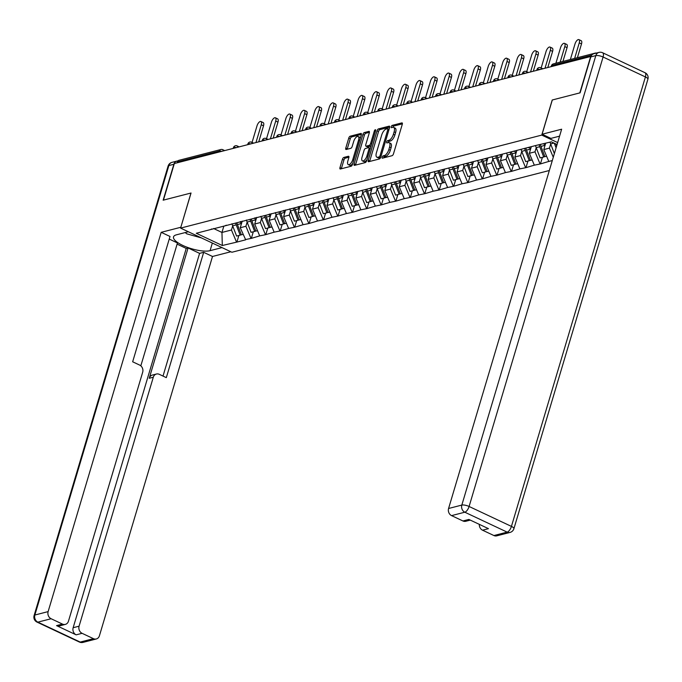 <?xml version="1.0" encoding="UTF-8"?>
<svg xmlns="http://www.w3.org/2000/svg" width="682" height="682" viewBox="0 0 682 682"><rect width="100%" height="100%" fill="white"/><g stroke="black" fill="none" stroke-linecap="round" stroke-linejoin="round"><path stroke-width="1.02" d="M382.133 157.192A1.253 0.537 -64.8 0 0 382.235 158.164A1.253 0.537 -64.8 0 0 382.423 158.181L392.09 155.692A1.799 0.767 -64.8 0 0 393.488 153.817L402.286 124.295A1.799 0.767 -64.8 0 0 402.141 122.905A1.799 0.767 -64.8 0 0 401.868 122.888L392.201 125.377A1.253 0.537 -64.8 0 0 391.229 126.69A1.253 0.537 -64.8 0 0 391.332 127.662A1.253 0.537 -64.8 0 0 391.519 127.67L392.772 127.355A5.746 2.455 -64.8 0 1 393.65 127.398A5.746 2.455 -64.8 0 1 394.119 131.848L393.386 134.311A5.746 2.455 -64.8 0 1 388.911 140.304L387.657 140.628A1.253 0.537 -64.8 0 0 386.677 141.941A1.253 0.537 -64.8 0 0 386.779 142.913A1.253 0.537 -64.8 0 0 386.975 142.922L388.22 142.606A5.746 2.455 -64.8 0 1 389.107 142.657A5.746 2.455 -64.8 0 1 389.567 147.099L388.834 149.563A5.746 2.455 -64.8 0 1 384.358 155.564L383.113 155.88A1.253 0.537 -64.8 0 0 382.133 157.192M343.83 157.44A1.799 0.767 -64.8 0 0 342.432 159.315L339.968 167.602A1.799 0.767 -64.8 0 0 340.113 168.991A1.799 0.767 -64.8 0 0 340.386 169.008L351.119 166.238A1.799 0.767 -64.8 0 0 352.517 164.362L361.315 134.848A1.799 0.767 -64.8 0 0 361.17 133.459A1.799 0.767 -64.8 0 0 360.897 133.442L350.164 136.204A1.799 0.767 -64.8 0 0 348.766 138.079L345.783 148.079A1.799 0.767 -64.8 0 0 345.927 149.469A1.799 0.767 -64.8 0 0 346.2 149.486L350.795 148.301A1.799 0.767 -64.8 0 0 352.193 146.434L353.677 141.472A4.8 2.055 -64.8 0 1 358.152 136.494A4.8 2.055 -64.8 0 1 358.536 140.219L352.747 159.648A4.8 2.055 -64.8 0 1 348.272 164.618A4.8 2.055 -64.8 0 1 347.88 160.901L348.843 157.661A1.799 0.767 -64.8 0 0 348.698 156.272A1.799 0.767 -64.8 0 0 348.425 156.255L343.83 157.44L345.331 158.147A1.799 0.767 -64.8 0 0 343.933 160.023L341.46 168.301A1.799 0.767 -64.8 0 0 341.358 168.752M590.74 56.308L579.828 92.897L552.215 100.007L541.755 135.096L180.585 228.103L191.045 193.015L163.433 200.124L174.345 163.535L590.987 56.418M368.246 160.313A1.799 0.767 -64.8 0 0 368.391 161.702A1.799 0.767 -64.8 0 0 368.672 161.719L379.405 158.957A1.799 0.767 -64.8 0 0 380.803 157.082L389.601 127.56A1.799 0.767 -64.8 0 0 389.456 126.17A1.799 0.767 -64.8 0 0 389.183 126.153L378.45 128.915A1.799 0.767 -64.8 0 0 377.052 130.791L368.246 160.313L369.746 161.02A1.799 0.767 -64.8 0 0 369.644 161.472M365.262 162.597L354.529 165.359A1.799 0.767 -64.8 0 1 354.256 165.342A1.799 0.767 -64.8 0 1 354.111 163.953L362.909 134.431A1.799 0.767 -64.8 0 1 364.307 132.564L368.902 131.379A1.799 0.767 -64.8 0 1 369.175 131.396A1.799 0.767 -64.8 0 1 369.32 132.785L365.748 144.755A1.799 0.767 -64.8 0 0 365.893 146.144A1.799 0.767 -64.8 0 0 366.174 146.161L369.218 145.377A1.799 0.767 -64.8 0 0 370.616 143.501L374.333 131.038A1.253 0.537 -64.8 0 1 375.501 129.742A1.253 0.537 -64.8 0 1 375.603 130.714L366.66 160.722A1.799 0.767 -64.8 0 1 365.262 162.597M549.334 170.509L231.897 252.255L180.585 228.103M541.755 135.096L557.663 142.581M238.862 235.486L236.893 242.084L245.691 239.825L240.252 227.737L242.229 221.104M236.893 242.084L222.315 245.511L196.28 233.261L536.76 145.257L551.337 141.83L557.075 144.533M552.309 160.543L548.788 161.446L543.793 149.571L545.668 143.297M542.403 157.32L540.434 163.927L548.788 161.446M540.434 163.927L534.33 165.172L529.343 153.297L531.321 146.664M527.945 161.046L525.975 167.644L534.33 165.172M525.975 167.644L519.88 168.889L514.884 157.013L516.862 150.381M513.495 164.763L511.526 171.37L519.88 168.889M511.526 171.37L505.422 172.614L500.435 160.739L502.412 154.106M499.036 168.488L497.067 175.086L505.422 172.614M497.067 175.086L490.972 176.331L485.976 164.456L487.954 157.832M484.587 172.205L482.617 178.812L490.972 176.331M482.617 178.812L476.513 180.057L471.526 168.181L473.504 161.549M470.128 175.93L468.159 182.537L476.513 180.057M468.159 182.537L462.055 183.782L457.068 171.907L459.046 165.274M455.678 179.656L453.709 186.254L462.055 183.782M453.709 186.254L447.605 187.499L442.618 175.624L444.596 168.991M441.22 183.373L439.251 189.98L447.605 187.499M439.251 189.98L433.147 191.224L428.16 179.349L430.137 172.716M426.762 187.098L424.801 193.705L433.147 191.224M424.801 193.705L418.697 194.941L413.71 183.074L415.688 176.442M412.312 190.824L410.342 197.422L418.697 194.941M410.342 197.422L404.238 198.667L399.251 186.791L401.229 180.159M397.853 194.541L395.892 201.147L404.238 198.667M395.892 201.147L389.789 202.392L384.801 190.517L386.779 183.884M383.403 198.266L381.434 204.864L389.789 202.392M381.434 204.864L375.33 206.109L370.343 194.234L372.321 187.61M368.945 201.983L366.976 208.59L375.33 206.109M366.976 208.59L360.88 209.834L355.893 197.959L357.862 191.327M354.495 205.708L352.526 212.315L360.88 209.834M352.526 212.315L346.422 213.56L341.435 201.684L343.413 195.052M340.037 209.434L338.067 216.032L346.422 213.56M338.067 216.032L331.972 217.277L326.985 205.401L328.954 198.769M325.587 213.151L323.618 219.757L331.972 217.277M323.618 219.757L317.514 221.002L312.527 209.127L314.504 202.494M311.128 216.876L309.159 223.474L317.514 221.002M309.159 223.474L303.064 224.719L298.077 212.844L300.046 206.22M296.679 220.593L294.709 227.2L303.064 224.719M294.709 227.2L288.605 228.444L283.618 216.569L285.596 209.937M282.22 224.318L280.251 230.925L288.605 228.444M280.251 230.925L274.155 232.17L269.168 220.295L271.138 213.662M267.77 228.044L265.801 234.642L274.155 232.17M265.801 234.642L259.697 235.887L254.71 224.011L256.688 217.379M253.312 231.761L251.343 238.368L259.697 235.887M251.343 238.368L245.247 239.612M240.252 227.737L245.904 226.279L247.14 222.144M226.305 225.205L224.864 225.904M250.899 238.154L245.904 226.279M254.71 224.011L260.362 222.554L261.59 218.428M240.763 221.488L239.322 222.179M265.349 234.429L260.362 222.554M269.168 220.295L274.812 218.837L276.048 214.702M255.213 217.763L253.772 218.462M279.808 230.712L274.812 218.837M283.618 216.569L289.27 215.111L290.498 210.985M269.671 214.037L268.231 214.736M294.257 226.987L289.27 215.111M298.077 212.844L303.729 211.394L304.956 207.26M284.121 210.32L282.68 211.011M308.716 223.27L303.729 211.394M312.527 209.127L318.179 207.669L319.415 203.534M298.58 206.595L297.139 207.294M323.166 219.544L318.179 207.669M326.985 205.401L332.637 203.944L333.865 199.817M313.029 202.869L311.589 203.568M337.624 215.819L332.637 203.944M341.435 201.684L347.087 200.227L348.323 196.092M327.488 199.153L326.047 199.852M352.074 212.102L347.087 200.227M355.893 197.959L361.545 196.501L362.773 192.375M341.938 195.427L340.506 196.126M366.532 208.377L361.545 196.501M370.343 194.234L375.995 192.784L377.231 188.65M356.396 191.71L354.955 192.401M380.982 204.66L375.995 192.784M384.801 190.517L390.454 189.059L391.681 184.924M370.846 187.985L369.414 188.684M395.441 200.934L390.454 189.059M399.251 186.791L404.903 185.334L406.14 181.207M385.304 184.259L383.864 184.958M409.891 197.209L404.903 185.334M413.71 183.074L419.362 181.617L420.589 177.482M399.754 180.542L398.322 181.242M424.349 193.492L419.362 181.617M428.16 179.349L433.812 177.891L435.048 173.765M414.213 176.817L412.772 177.516M438.799 189.767L433.812 177.891M442.618 175.624L448.27 174.174L449.498 170.04M428.663 173.1L427.23 173.791M453.257 186.05L448.27 174.174M457.068 171.907L462.72 170.449L463.956 166.314M443.121 169.375L441.68 170.074M467.707 182.324L462.72 170.449M471.526 168.181L477.178 166.723L478.406 162.597M457.571 165.649L456.139 166.348M482.165 178.599L477.178 166.723M485.976 164.456L491.628 163.007L492.864 158.872M472.029 161.932L470.589 162.631M496.624 174.882L491.628 163.007M500.435 160.739L506.087 159.281L507.314 155.146M486.479 158.207L485.047 158.906M511.074 171.156L506.087 159.281M514.884 157.013L520.537 155.564L521.773 151.43M500.938 154.49L499.497 155.181M525.532 167.431L520.537 155.564M529.343 153.297L534.995 151.839L536.222 147.704M515.387 150.765L513.955 151.464M539.982 163.714L534.995 151.839M543.793 149.571L549.445 148.113L550.681 143.987M529.846 147.039L528.405 147.738M553.29 157.252L549.445 148.113M596.332 53.085A2.745 2.336 75.6 0 0 594.465 53.563M177.115 162.819L177.38 161.915A2.745 2.336 -104.4 0 1 178.94 160.313L220.917 149.503A2.745 2.336 -104.4 0 0 219.357 151.106L177.38 161.915M213.551 228.487L221.957 232.451L231.454 230.005L232.681 225.87M223.824 226.168L221.957 232.451L222.315 245.511M211.846 228.93L210.414 229.621M236.441 241.88L231.454 230.005M383.634 157.866A1.253 0.537 -64.8 0 1 384.605 156.587L385.859 156.263A5.746 2.455 -64.8 0 0 390.334 150.27L388.834 149.563M389.107 142.657L390.598 143.356A5.746 2.455 -64.8 0 1 391.067 147.806L390.334 150.27M393.65 127.398L395.151 128.105A5.746 2.455 -64.8 0 1 395.611 132.555L394.878 135.01A5.746 2.455 -64.8 0 1 390.402 141.012L389.158 141.336A1.253 0.537 -64.8 0 0 388.186 142.615M402.389 123.843L393.702 126.085A1.253 0.537 -64.8 0 0 392.73 127.364M389.703 127.108L379.942 129.623A1.799 0.767 -64.8 0 0 378.544 131.498L369.746 161.02M379.09 156.92A1.253 0.537 -64.8 0 0 380.062 155.607L387.794 129.691A1.253 0.537 -64.8 0 0 387.691 128.719A1.253 0.537 -64.8 0 0 387.495 128.71L386.174 129.051A5.746 2.455 -64.8 0 0 381.698 135.045L376.421 152.759A5.746 2.455 -64.8 0 0 376.89 157.21A5.746 2.455 -64.8 0 0 377.768 157.261L379.09 156.92L380.582 157.619A1.253 0.537 -64.8 0 0 380.599 157.619L379.26 157.96L377.768 157.261M376.89 157.21L378.382 157.909A5.746 2.455 -64.8 0 0 379.26 157.96M369.422 132.334L365.799 133.263A1.799 0.767 -64.8 0 0 364.401 135.138L355.603 164.66A1.799 0.767 -64.8 0 0 355.501 165.112M367.206 146.647A1.799 0.767 -64.8 0 0 367.393 146.852A1.799 0.767 -64.8 0 0 367.666 146.869L370.718 146.084A1.799 0.767 -64.8 0 0 371.085 145.88M362.048 157.184A4.8 2.055 -64.8 0 0 362.432 160.901A4.8 2.055 -64.8 0 0 366.916 155.931L368.953 149.077A1.799 0.767 -64.8 0 0 368.809 147.687A1.799 0.767 -64.8 0 0 368.536 147.67L365.484 148.454A1.799 0.767 -64.8 0 0 364.086 150.33L362.048 157.184M362.432 160.901L363.932 161.6A4.8 2.055 -64.8 0 0 366.993 159.614M348.945 157.218L345.331 158.147M348.272 164.618L349.764 165.325A4.8 2.055 -64.8 0 0 352.824 163.33M360.309 138.233A4.8 2.055 -64.8 0 0 359.644 137.201L358.152 136.494M361.417 134.397L351.656 136.903A1.799 0.767 -64.8 0 0 350.258 138.778L347.283 148.787A1.799 0.767 -64.8 0 0 347.181 149.239M581.507 43.938L579.257 42.881A4.203 1.799 -64.8 0 0 578.916 39.624L581.166 40.681A4.203 1.799 115.2 0 1 581.507 43.938L577.398 57.706M578.916 39.624A4.203 1.799 -64.8 0 0 574.994 43.98L570.365 59.522M555.924 143.996L556.665 145.914M550.084 142.154A14.995 12.779 75.6 0 0 550.647 143.911L554.372 153.603M554.313 143.229L556.086 147.858M579.257 42.881L574.628 58.422M567.049 47.663L564.807 46.606A4.203 1.799 -64.8 0 0 564.466 43.35L566.708 44.407A4.203 1.799 115.2 0 1 567.049 47.663L562.94 61.431M564.466 43.35A4.203 1.799 -64.8 0 0 560.544 47.697L555.907 63.238M543.963 143.732A14.995 12.779 75.6 0 0 544.534 145.488L540.971 146.4A14.995 12.779 -104.4 0 1 540.4 144.652M540.971 146.4L544.909 156.672L546.597 156.238M544.534 145.488L544.807 146.187M535.549 145.573A14.995 12.779 75.6 0 0 536.197 147.636L540.144 157.9L543.707 156.988L539.76 146.715A14.995 12.779 -104.4 0 1 539.198 144.959M544.841 156.493L543.707 156.988M564.807 46.606L560.169 62.147M552.591 51.38L550.348 50.323A4.203 1.799 -64.8 0 0 550.007 47.067L552.258 48.124A4.203 1.799 115.2 0 1 552.591 51.38L547.834 67.356M550.007 47.067A4.203 1.799 -64.8 0 0 546.086 51.423L541.15 67.978M529.454 147.235A14.995 12.779 75.6 0 0 530.084 149.205L526.513 150.125A14.995 12.779 -104.4 0 1 525.941 148.369M526.513 150.125L530.46 160.398L532.139 159.963M530.084 149.205L530.349 149.912M521.091 149.298A14.995 12.779 75.6 0 0 521.739 151.353L525.686 161.625L529.249 160.705L525.311 150.432A14.995 12.779 -104.4 0 1 524.739 148.685M530.391 160.21L529.249 160.705M550.348 50.323L545.063 68.072M538.141 55.106L535.899 54.049A4.203 1.799 -64.8 0 0 535.558 50.792L537.8 51.849A4.203 1.799 115.2 0 1 538.141 55.106L533.375 71.073M535.558 50.792A4.203 1.799 -64.8 0 0 531.636 55.148L526.7 71.704M515.004 150.952A14.995 12.779 75.6 0 0 515.626 152.93L512.063 153.851A14.995 12.779 -104.4 0 1 511.491 152.095M512.063 153.851L516.001 164.115L517.689 163.68M515.626 152.93L515.899 153.629M506.641 153.015A14.995 12.779 75.6 0 0 507.289 155.078L511.236 165.351L514.799 164.43L510.852 154.158A14.995 12.779 -104.4 0 1 510.289 152.401M515.933 163.936L514.799 164.43M535.899 54.049L530.605 71.789M523.682 58.823L521.44 57.765A4.203 1.799 -64.8 0 0 521.099 54.509L523.35 55.566A4.203 1.799 115.2 0 1 523.682 58.823L518.925 74.798M521.099 54.509A4.203 1.799 -64.8 0 0 517.178 58.865L512.242 75.421M500.545 154.678A14.995 12.779 75.6 0 0 501.176 156.655L497.604 157.568A14.995 12.779 -104.4 0 1 497.033 155.82M497.604 157.568L501.551 167.84L503.231 167.405M501.176 156.655L501.441 157.354M492.182 156.741A14.995 12.779 75.6 0 0 492.83 158.795L496.777 169.068L500.341 168.147L496.402 157.883A14.995 12.779 -104.4 0 1 495.831 156.127M501.483 167.661L500.341 168.147M521.44 57.765L516.155 75.514M509.232 62.548L506.99 61.491A4.203 1.799 -64.8 0 0 506.649 58.234L508.891 59.291A4.203 1.799 115.2 0 1 509.232 62.548L504.467 78.524M506.649 58.234A4.203 1.799 -64.8 0 0 502.728 62.591L497.792 79.146M486.087 158.395A14.995 12.779 75.6 0 0 486.718 160.372L483.154 161.293A14.995 12.779 -104.4 0 1 482.583 159.537M483.154 161.293L487.093 171.566L488.781 171.131M486.718 160.372L486.991 161.071M477.732 160.466A14.995 12.779 75.6 0 0 478.38 162.521L482.319 172.793L485.891 171.873L481.944 161.6A14.995 12.779 -104.4 0 1 481.381 159.852M487.025 171.378L485.891 171.873M506.99 61.491L501.696 79.231M201.446 237.924L186.672 233.798L185.248 232.553M559.572 136.161L550.928 138.395L542.096 134.235L561.644 129.205L448.577 508.491L461.825 505.081L595.821 55.617L590.817 56.904L580.109 92.829L552.309 99.981L542.096 134.235M493.904 535.541L507.161 532.131A5.49 4.672 75.6 0 0 510.017 532.429L496.769 535.839A5.49 4.672 -104.4 0 1 493.904 535.541L482.541 530.195A5.49 4.672 -104.4 0 1 479.318 524.356M470.299 520.11L465.806 521.27A5.49 4.672 -104.4 0 1 462.942 520.971L451.569 515.618A5.49 4.672 -104.4 0 1 448.577 508.491M482.541 530.195L488.465 528.661L468.866 519.437L462.942 520.971M590.817 56.904A5.49 4.672 -104.4 0 1 593.937 53.699L598.941 52.412A5.49 4.672 75.6 0 0 595.821 55.617A5.49 1.654 16.6 0 1 603.084 57.015L469.097 506.479L511.432 526.402L645.419 76.938L603.084 57.015A5.49 2.344 115.2 0 0 602.641 52.761A5.49 5.49 0 0 0 598.941 52.412M222.008 247.6L210.073 250.678A20.571 6.206 -163.4 0 1 186.97 247.191A20.571 6.206 -163.4 0 1 173.526 236.876A20.571 6.206 -163.4 0 1 176.408 234.83L188.351 231.761M177.917 160.943A5.49 4.672 75.6 0 0 176.988 161.071A5.49 4.672 75.6 0 0 173.867 164.268L163.151 200.193L190.951 193.04L180.815 227.328M180.739 227.294L161.191 232.323L170.014 236.475L132.658 361.792L139.691 365.1A5.49 4.672 75.6 0 1 142.683 372.227L68.464 621.191A5.49 4.672 75.6 0 1 65.344 624.388L59.419 625.914A5.49 4.672 -104.4 0 1 56.555 625.616L76.154 634.84A5.49 4.672 -104.4 0 1 73.153 627.713L186.229 248.427L177.107 244.13M140.824 365.842L177.456 242.954L169.238 239.084M186.229 248.427L188.079 247.95L199.596 253.372L203.679 252.323L212.503 256.475L99.427 635.76A5.49 4.672 75.6 0 1 96.315 638.966A5.49 4.672 75.6 0 1 93.451 638.667L82.079 633.314L76.154 634.84M230.84 251.752L212.503 256.475M161.191 232.323L48.124 611.609A5.49 4.672 75.6 0 0 51.116 618.736L62.48 624.09A5.49 4.672 75.6 0 0 65.344 624.388M73.153 627.713L79.086 626.187L153.305 377.231A5.49 4.672 75.6 0 1 156.425 374.026A5.49 4.672 75.6 0 1 159.29 374.324L166.314 377.64L203.679 252.323M79.086 626.187A5.49 4.672 75.6 0 0 82.079 633.314M153.305 377.231L149.23 378.28L188.079 247.95M149.23 378.28A5.49 4.672 -104.4 0 1 152.35 375.074L156.425 374.026M163.015 376.08L199.596 253.372M494.774 66.273L492.532 65.216A4.203 1.799 -64.8 0 0 492.191 61.96L494.441 63.017A4.203 1.799 115.2 0 1 494.774 66.273L490.017 82.241M492.191 61.96A4.203 1.799 -64.8 0 0 488.269 66.307L483.333 82.863M471.637 162.12A14.995 12.779 75.6 0 0 472.268 164.098L468.696 165.018A14.995 12.779 -104.4 0 1 468.125 163.262M468.696 165.018L472.643 175.283L474.322 174.848M472.268 164.098L472.532 164.797M463.274 164.183A14.995 12.779 75.6 0 0 463.922 166.246L467.869 176.51L471.433 175.598L467.494 165.325A14.995 12.779 -104.4 0 1 466.923 163.569M472.575 175.104L471.433 175.598M492.532 65.216L487.246 82.957M480.324 69.99L478.082 68.933A4.203 1.799 -64.8 0 0 477.741 65.677L479.983 66.734A4.203 1.799 115.2 0 1 480.324 69.99L475.559 85.966M477.741 65.677A4.203 1.799 -64.8 0 0 473.82 70.033L468.884 86.588M457.179 165.845A14.995 12.779 75.6 0 0 457.81 167.815L454.246 168.735A14.995 12.779 -104.4 0 1 453.675 166.988M454.246 168.735L458.185 179.008L459.873 178.573M457.81 167.815L458.082 168.522M448.824 167.908A14.995 12.779 75.6 0 0 449.472 169.963L453.411 180.236L456.983 179.315L453.036 169.042A14.995 12.779 -104.4 0 1 452.473 167.295M458.116 178.82L456.983 179.315M478.082 68.933L472.788 86.682M465.866 73.716L463.624 72.659A4.203 1.799 -64.8 0 0 463.283 69.402L465.533 70.459A4.203 1.799 115.2 0 1 465.866 73.716L461.109 89.683M463.283 69.402A4.203 1.799 -64.8 0 0 459.361 73.758L454.425 90.314M442.729 169.562A14.995 12.779 75.6 0 0 443.36 171.54L439.788 172.461A14.995 12.779 -104.4 0 1 439.217 170.705M439.788 172.461L443.735 182.725L445.414 182.299M443.36 171.54L443.624 172.239M434.366 171.625A14.995 12.779 75.6 0 0 435.014 173.688L438.961 183.961L442.524 183.04L438.586 172.768A14.995 12.779 -104.4 0 1 438.014 171.02M443.658 182.546L442.524 183.04M463.624 72.659L458.338 90.399M451.416 77.433L449.174 76.384A4.203 1.799 -64.8 0 0 448.833 73.119L451.075 74.176A4.203 1.799 115.2 0 1 451.416 77.433L446.65 93.408M448.833 73.119A4.203 1.799 -64.8 0 0 444.911 77.475L439.975 94.031M428.27 173.288A14.995 12.779 75.6 0 0 428.901 175.265L425.338 176.178A14.995 12.779 -104.4 0 1 424.767 174.43M425.338 176.178L429.276 186.45L430.964 186.016M428.901 175.265L429.174 175.965M419.916 175.351A14.995 12.779 75.6 0 0 420.564 177.405L424.502 187.678L428.074 186.757L424.127 176.493A14.995 12.779 -104.4 0 1 423.565 174.737M429.208 186.271L428.074 186.757M449.174 76.384L443.88 94.125M436.957 81.158L434.715 80.101A4.203 1.799 -64.8 0 0 434.374 76.844L436.616 77.901A4.203 1.799 115.2 0 1 436.957 81.158L432.2 97.134M434.374 76.844A4.203 1.799 -64.8 0 0 430.453 81.201L425.517 97.756M413.821 177.005A14.995 12.779 75.6 0 0 414.443 178.982L410.879 179.903A14.995 12.779 -104.4 0 1 410.308 178.147M410.879 179.903L414.827 190.176L416.506 189.741M414.443 178.982L414.716 179.681M405.458 179.076A14.995 12.779 75.6 0 0 406.105 181.131L410.053 191.403L413.616 190.483L409.677 180.21A14.995 12.779 -104.4 0 1 409.106 178.462M414.75 189.988L413.616 190.483M434.715 80.101L429.43 97.841M422.508 84.883L420.265 83.826A4.203 1.799 -64.8 0 0 419.924 80.57L422.167 81.627A4.203 1.799 115.2 0 1 422.508 84.883L417.742 100.851M419.924 80.57A4.203 1.799 -64.8 0 0 416.003 84.918L411.067 101.473M399.362 180.73A14.995 12.779 75.6 0 0 399.993 182.708L396.43 183.629A14.995 12.779 -104.4 0 1 395.858 181.872M396.43 183.629L400.368 193.893L402.056 193.458M399.993 182.708L400.266 183.407M391.008 182.793A14.995 12.779 75.6 0 0 391.656 184.856L395.594 195.12L399.166 194.208L395.219 183.935A14.995 12.779 -104.4 0 1 394.648 182.179M400.3 193.714L399.166 194.208M420.265 83.826L414.971 101.567M408.049 88.6L405.807 87.543A4.203 1.799 -64.8 0 0 405.466 84.287L407.708 85.344A4.203 1.799 115.2 0 1 408.049 88.6L403.292 104.576M405.466 84.287A4.203 1.799 -64.8 0 0 401.545 88.643L396.609 105.199M384.912 184.455A14.995 12.779 75.6 0 0 385.535 186.425L381.971 187.345A14.995 12.779 -104.4 0 1 381.4 185.598M381.971 187.345L385.918 197.618L387.598 197.183M385.535 186.425L385.807 187.132M376.549 186.518A14.995 12.779 75.6 0 0 377.197 188.573L381.144 198.846L384.708 197.925L380.769 187.661A14.995 12.779 -104.4 0 1 380.198 185.905M385.842 197.439L384.708 197.925M405.807 87.543L400.522 105.292M393.599 92.326L391.357 91.269A4.203 1.799 -64.8 0 0 391.016 88.012L393.258 89.069A4.203 1.799 115.2 0 1 393.599 92.326L388.834 108.293M391.016 88.012A4.203 1.799 -64.8 0 0 387.095 92.368L382.159 108.924M370.454 188.172A14.995 12.779 75.6 0 0 371.085 190.15L367.513 191.071A14.995 12.779 -104.4 0 1 366.95 189.315M367.513 191.071L371.46 201.335L373.148 200.909M371.085 190.15L371.358 190.849M362.099 190.235A14.995 12.779 75.6 0 0 362.747 192.298L366.686 202.571L370.258 201.65L366.311 191.378A14.995 12.779 -104.4 0 1 365.74 189.63M371.392 201.156L370.258 201.65M391.357 91.269L386.063 109.009M379.141 96.043L376.899 94.994A4.203 1.799 -64.8 0 0 376.558 91.738L378.8 92.786A4.203 1.799 115.2 0 1 379.141 96.043L374.384 112.019M376.558 91.738A4.203 1.799 -64.8 0 0 372.636 96.085L367.7 112.641M356.004 191.898A14.995 12.779 75.6 0 0 356.626 193.876L353.063 194.788A14.995 12.779 -104.4 0 1 352.492 193.04M353.063 194.788L357.01 205.06L358.689 204.626M356.626 193.876L356.899 194.575M347.641 193.961A14.995 12.779 75.6 0 0 348.289 196.024L352.236 206.288L355.799 205.367L351.861 195.103A14.995 12.779 -104.4 0 1 351.29 193.347M356.933 204.881L355.799 205.367M376.899 94.994L371.613 112.735M364.691 99.768L362.449 98.711A4.203 1.799 -64.8 0 0 362.108 95.454L364.35 96.512A4.203 1.799 115.2 0 1 364.691 99.768L359.925 115.744M362.108 95.454A4.203 1.799 -64.8 0 0 358.186 99.811L353.25 116.366M341.546 195.615A14.995 12.779 75.6 0 0 342.176 197.592L338.604 198.513A14.995 12.779 -104.4 0 1 338.042 196.757M338.604 198.513L342.552 208.786L344.24 208.351M342.176 197.592L342.441 198.292M333.191 197.686A14.995 12.779 75.6 0 0 333.839 199.741L337.778 210.013L341.35 209.093L337.402 198.82A14.995 12.779 -104.4 0 1 336.831 197.072M342.483 208.598L341.35 209.093M362.449 98.711L357.155 116.451M350.233 103.494L347.99 102.436A4.203 1.799 -64.8 0 0 347.65 99.18L349.892 100.237A4.203 1.799 115.2 0 1 350.233 103.494L345.476 119.461M347.65 99.18A4.203 1.799 -64.8 0 0 343.728 103.536L338.792 120.083M327.096 199.34A14.995 12.779 75.6 0 0 327.718 201.318L324.155 202.239A14.995 12.779 -104.4 0 1 323.583 200.482M324.155 202.239L328.102 212.503L329.781 212.068M327.718 201.318L327.991 202.017M318.733 201.403A14.995 12.779 75.6 0 0 319.381 203.466L323.328 213.73L326.891 212.818L322.953 202.545A14.995 12.779 -104.4 0 1 322.381 200.789M328.025 212.324L326.891 212.818M347.99 102.436L342.705 120.177M335.783 107.21L333.532 106.153A4.203 1.799 -64.8 0 0 333.2 102.897L335.442 103.954A4.203 1.799 115.2 0 1 335.783 107.21L331.017 123.186M333.2 102.897A4.203 1.799 -64.8 0 0 329.278 107.253L324.342 123.809M312.637 203.065A14.995 12.779 75.6 0 0 313.268 205.035L309.696 205.955A14.995 12.779 -104.4 0 1 309.134 204.208M309.696 205.955L313.643 216.228L315.331 215.793M313.268 205.035L313.532 205.742M304.283 205.129A14.995 12.779 75.6 0 0 304.931 207.183L308.869 217.456L312.441 216.535L308.494 206.271A14.995 12.779 -104.4 0 1 307.923 204.515M313.575 216.049L312.441 216.535M333.532 106.153L328.247 123.902M321.324 110.936L319.082 109.879A4.203 1.799 -64.8 0 0 318.741 106.622L320.983 107.679A4.203 1.799 115.2 0 1 321.324 110.936L316.567 126.912M318.741 106.622A4.203 1.799 -64.8 0 0 314.82 110.978L309.884 127.534M298.187 206.782A14.995 12.779 75.6 0 0 298.81 208.76L295.246 209.681A14.995 12.779 -104.4 0 1 294.675 207.925M295.246 209.681L299.185 219.945L300.873 219.519M298.81 208.76L299.083 209.459M289.824 208.845A14.995 12.779 75.6 0 0 290.472 210.909L294.419 221.181L297.983 220.26L294.044 209.988A14.995 12.779 -104.4 0 1 293.473 208.24M299.117 219.766L297.983 220.26M319.082 109.879L313.797 127.619M306.874 114.661L304.624 113.604A4.203 1.799 -64.8 0 0 304.291 110.348L306.533 111.396A4.203 1.799 115.2 0 1 306.874 114.661L302.109 130.629M304.291 110.348A4.203 1.799 -64.8 0 0 300.361 114.695L295.434 131.251M283.729 210.508A14.995 12.779 75.6 0 0 284.36 212.486L280.788 213.398A14.995 12.779 -104.4 0 1 280.225 211.65M280.788 213.398L284.735 223.67L286.423 223.236M284.36 212.486L284.624 213.185M275.375 212.571A14.995 12.779 75.6 0 0 276.022 214.634L279.961 224.898L283.533 223.977L279.586 213.713A14.995 12.779 -104.4 0 1 279.015 211.957M284.667 223.491L283.533 223.977M304.624 113.604L299.338 131.345M292.416 118.378L290.174 117.321A4.203 1.799 -64.8 0 0 289.833 114.065L292.075 115.122A4.203 1.799 115.2 0 1 292.416 118.378L287.659 134.354M289.833 114.065A4.203 1.799 -64.8 0 0 285.911 118.421L280.975 134.976M269.279 214.233A14.995 12.779 75.6 0 0 269.902 216.203L266.338 217.123A14.995 12.779 -104.4 0 1 265.767 215.367M266.338 217.123L270.277 227.396L271.965 226.961M269.902 216.203L270.174 216.902M260.916 216.296A14.995 12.779 75.6 0 0 261.564 218.351L265.511 228.623L269.075 227.703L265.136 217.43A14.995 12.779 -104.4 0 1 264.565 215.683M270.208 227.208L269.075 227.703M290.174 117.321L284.88 135.062M277.966 122.104L275.716 121.046A4.203 1.799 -64.8 0 0 275.383 117.79L277.625 118.847A4.203 1.799 115.2 0 1 277.966 122.104L273.201 138.071M275.383 117.79A4.203 1.799 -64.8 0 0 271.453 122.146L266.526 138.693M254.821 217.95A14.995 12.779 75.6 0 0 255.452 219.928L251.88 220.849A14.995 12.779 -104.4 0 1 251.317 219.093M251.88 220.849L255.827 231.113L257.515 230.678M255.452 219.928L255.716 220.627M246.466 220.013A14.995 12.779 75.6 0 0 247.114 222.076L251.053 232.34L254.625 231.428L250.678 221.156A14.995 12.779 -104.4 0 1 250.106 219.399M255.759 230.934L254.625 231.428M275.716 121.046L270.43 138.787M263.508 125.82L261.266 124.763A4.203 1.799 -64.8 0 0 260.925 121.507L263.167 122.564A4.203 1.799 115.2 0 1 263.508 125.82L258.751 141.796M260.925 121.507A4.203 1.799 -64.8 0 0 257.003 125.863L252.067 142.419M240.371 221.676A14.995 12.779 75.6 0 0 240.993 223.645L237.43 224.566A14.995 12.779 -104.4 0 1 236.859 222.818M237.43 224.566L241.368 234.838L243.056 234.403M240.993 223.645L241.266 224.352M232.008 223.739A14.995 12.779 75.6 0 0 232.656 225.793L236.603 236.066L240.166 235.145L236.228 224.881A14.995 12.779 -104.4 0 1 235.657 223.125M241.3 234.659L240.166 235.145M261.266 124.763L255.972 142.512M591.661 55.233L551.806 65.498L551.533 66.401M553.366 63.895A2.745 2.336 75.6 0 0 551.806 65.498A2.745 0.827 -163.4 0 0 551.423 65.77A2.745 2.745 0 0 1 553.366 63.895L595.335 53.085M219.084 152.009L219.357 151.106A2.745 0.827 16.6 0 1 221.71 151.336M540.34 67.765A2.745 1.176 115.2 0 1 540.766 67.791A2.745 2.745 0 0 0 536.964 69.496A2.745 0.827 -163.4 0 1 537.348 69.223A2.745 0.827 16.6 0 1 539.709 69.445M542.659 68.686L540.766 67.791A2.745 1.176 115.2 0 1 541.158 69.07M525.89 71.491A2.745 1.176 115.2 0 1 526.308 71.516A2.745 2.745 0 0 0 522.514 73.213A2.745 0.827 -163.4 0 1 522.898 72.94A2.745 0.827 16.6 0 1 525.251 73.17M528.209 72.411L526.308 71.516A2.745 1.176 115.2 0 1 526.7 72.795M511.432 75.216A2.745 1.176 115.2 0 1 511.85 75.242A2.745 2.745 0 0 0 508.056 76.938A2.745 0.827 -163.4 0 1 508.44 76.665A2.745 0.827 16.6 0 1 510.801 76.887M513.751 76.128L511.85 75.242A2.745 1.176 115.2 0 1 512.25 76.52M496.982 78.933A2.745 1.176 115.2 0 1 497.4 78.959A2.745 2.745 0 0 0 493.606 80.655A2.745 0.827 -163.4 0 1 493.99 80.382A2.745 0.827 16.6 0 1 496.343 80.612M499.292 79.854L497.4 78.959A2.745 1.176 115.2 0 1 497.792 80.237M482.524 82.658A2.745 1.176 115.2 0 1 482.941 82.684A2.745 2.745 0 0 0 479.148 84.38A2.745 0.827 -163.4 0 1 479.531 84.108A2.745 0.827 16.6 0 1 481.893 84.338M484.842 83.579L482.941 82.684A2.745 1.176 115.2 0 1 483.342 83.963M468.074 86.384A2.745 1.176 115.2 0 1 468.491 86.401A2.745 2.745 0 0 0 464.698 88.106A2.745 0.827 -163.4 0 1 465.081 87.833A2.745 0.827 16.6 0 1 467.434 88.055M470.384 87.296L468.491 86.401A2.745 1.176 115.2 0 1 468.884 87.68M453.615 90.101A2.745 1.176 115.2 0 1 454.033 90.126A2.745 2.745 0 0 0 450.239 91.823A2.745 0.827 -163.4 0 1 450.623 91.55A2.745 0.827 16.6 0 1 452.984 91.78M455.934 91.021L454.033 90.126A2.745 1.176 115.2 0 1 454.434 91.405M439.157 93.826A2.745 1.176 115.2 0 1 439.583 93.852A2.745 2.745 0 0 0 435.781 95.548A2.745 0.827 -163.4 0 1 436.173 95.275A2.745 0.827 16.6 0 1 438.526 95.497M441.476 94.738L439.583 93.852A2.745 1.176 115.2 0 1 439.975 95.13M424.707 97.543A2.745 1.176 115.2 0 1 425.125 97.569A2.745 2.745 0 0 0 421.331 99.265A2.745 0.827 -163.4 0 1 421.715 98.992A2.745 0.827 16.6 0 1 424.076 99.222M427.026 98.464L425.125 97.569A2.745 1.176 115.2 0 1 425.525 98.847M410.249 101.268A2.745 1.176 115.2 0 1 410.675 101.294A2.745 2.745 0 0 0 406.873 102.991A2.745 0.827 -163.4 0 1 407.265 102.718A2.745 0.827 16.6 0 1 409.618 102.948M412.567 102.189L410.675 101.294A2.745 1.176 115.2 0 1 411.067 102.573M395.799 104.994A2.745 1.176 115.2 0 1 396.216 105.011A2.745 2.745 0 0 0 392.423 106.716A2.745 0.827 -163.4 0 1 392.806 106.443A2.745 0.827 16.6 0 1 395.168 106.665M398.118 105.906L396.216 105.011A2.745 1.176 115.2 0 1 396.617 106.298M381.34 108.711A2.745 1.176 115.2 0 1 381.767 108.736A2.745 2.745 0 0 0 377.964 110.433A2.745 0.827 -163.4 0 1 378.357 110.16A2.745 0.827 16.6 0 1 380.709 110.39M383.659 109.632L381.767 108.736A2.745 1.176 115.2 0 1 382.159 110.015M366.89 112.436A2.745 1.176 115.2 0 1 367.308 112.462A2.745 2.745 0 0 0 363.515 114.158A2.745 0.827 -163.4 0 1 363.898 113.885A2.745 0.827 16.6 0 1 366.26 114.116M369.209 113.348L367.308 112.462A2.745 1.176 115.2 0 1 367.709 113.741M352.432 116.153A2.745 1.176 115.2 0 1 352.858 116.179A2.745 2.745 0 0 0 349.056 117.875A2.745 0.827 -163.4 0 1 349.448 117.602A2.745 0.827 16.6 0 1 351.801 117.833M354.751 117.074L352.858 116.179A2.745 1.176 115.2 0 1 353.25 117.457M337.982 119.879A2.745 1.176 115.2 0 1 338.4 119.904A2.745 2.745 0 0 0 334.606 121.601A2.745 0.827 -163.4 0 1 334.99 121.328A2.745 0.827 16.6 0 1 337.351 121.558M340.301 120.799L338.4 119.904A2.745 1.176 115.2 0 1 338.801 121.183M323.524 123.604A2.745 1.176 115.2 0 1 323.95 123.621A2.745 2.745 0 0 0 320.148 125.326A2.745 0.827 -163.4 0 1 320.531 125.053A2.745 0.827 16.6 0 1 322.893 125.275M325.843 124.516L323.95 123.621A2.745 1.176 115.2 0 1 324.342 124.908M309.074 127.321A2.745 1.176 115.2 0 1 309.492 127.346A2.745 2.745 0 0 0 305.698 129.043A2.745 0.827 -163.4 0 1 306.082 128.77A2.745 0.827 16.6 0 1 308.443 129M311.393 128.242L309.492 127.346A2.745 1.176 115.2 0 1 309.884 128.625M294.615 131.046A2.745 1.176 115.2 0 1 295.042 131.072A2.745 2.745 0 0 0 291.24 132.768A2.745 0.827 -163.4 0 1 291.623 132.496A2.745 0.827 16.6 0 1 293.985 132.726M296.934 131.958L295.042 131.072A2.745 1.176 115.2 0 1 295.434 132.351M280.166 134.763A2.745 1.176 115.2 0 1 280.583 134.789A2.745 2.745 0 0 0 276.79 136.485A2.745 0.827 -163.4 0 1 277.173 136.221A2.745 0.827 16.6 0 1 279.526 136.443M282.484 135.684L280.583 134.789A2.745 1.176 115.2 0 1 280.975 136.068M265.707 138.489A2.745 1.176 115.2 0 1 266.133 138.514A2.745 2.745 0 0 0 262.331 140.211A2.745 0.827 -163.4 0 1 262.715 139.938A2.745 0.827 16.6 0 1 265.076 140.168M268.026 139.409L266.133 138.514A2.745 1.176 115.2 0 1 266.526 139.793M251.257 142.214A2.745 1.176 115.2 0 1 251.675 142.231A2.745 2.745 0 0 0 247.881 143.936A2.745 0.827 -163.4 0 1 248.265 143.663A2.745 0.827 16.6 0 1 250.618 143.885M253.576 143.126L251.675 142.231A2.745 1.176 115.2 0 1 252.067 143.518M236.799 145.931A2.745 1.176 115.2 0 1 237.225 145.957A2.745 2.745 0 0 0 233.423 147.653A2.745 0.827 -163.4 0 1 233.807 147.38A2.745 0.827 16.6 0 1 236.168 147.61M239.118 146.852L237.225 145.957A2.745 1.176 115.2 0 1 237.617 147.235M222.349 149.656A2.745 1.176 115.2 0 1 222.767 149.682A2.745 1.176 115.2 0 1 223.159 150.961M385.859 156.263L384.358 155.564M391.067 147.806L389.567 147.099M389.158 141.336L387.657 140.628M390.402 141.012L388.911 140.304M394.878 135.01L393.386 134.311M395.611 132.555L394.119 131.848M393.702 126.085L392.201 125.377M402.329 123.11L401.868 122.888M384.605 156.587L383.113 155.88M378.544 131.498L377.052 130.791M379.942 129.623L378.45 128.915M389.644 126.375L389.183 126.153M381.093 156.093L380.062 155.607M388.825 130.177L387.794 129.691M355.603 164.66L354.111 163.953M364.401 135.138L362.909 134.431M365.799 133.263L364.307 132.564M369.363 131.592L368.902 131.379M367.666 146.869L366.174 146.161M370.718 146.084L369.218 145.377M371.647 143.987L370.616 143.501M375.364 131.524L374.333 131.038M367.948 156.408L366.916 155.931M369.985 149.563L368.953 149.077M348.886 156.476L348.425 156.255M353.779 160.134L352.747 159.648M359.567 140.705L358.536 140.219M347.283 148.787L345.783 148.079M350.258 138.778L348.766 138.079M351.656 136.903L350.164 136.204M361.358 133.655L360.897 133.442M341.46 168.301L339.968 167.602M343.933 160.023L342.432 159.315M553.946 143.058L550.647 143.911M539.76 146.715L536.197 147.636M525.311 150.432L521.739 151.353M510.852 154.158L507.289 155.078M496.402 157.883L492.83 158.795M481.944 161.6L478.38 162.521M510.017 532.429A5.49 5.49 0 0 0 513.913 528.686A5.49 1.654 16.6 0 0 511.432 526.402A5.49 2.344 115.2 0 1 507.161 532.131L464.817 512.208L451.569 515.618M464.817 512.208A5.49 2.344 -64.8 0 0 469.097 506.479A5.49 1.654 16.6 0 0 461.825 505.081A5.49 4.672 75.6 0 0 464.817 512.208M644.976 72.693A5.49 2.344 -64.8 0 1 645.419 76.938A5.49 1.654 16.6 0 1 647.9 79.223A5.49 5.49 0 0 0 644.976 72.693L602.641 52.761M56.555 625.616L62.48 624.09M51.116 618.736L37.86 622.146L80.203 642.077L93.451 638.667M173.867 164.268L168.863 165.555L34.867 615.028L48.124 611.609M212.341 243.048L210.073 250.678M37.86 622.146A5.49 4.672 -104.4 0 1 34.867 615.028A5.49 1.654 16.6 0 0 34.1 615.565A5.49 5.49 0 0 0 37.024 622.103A5.49 2.344 -64.8 0 0 37.86 622.146M80.203 642.077A5.49 2.344 115.2 0 1 79.359 642.026A5.49 5.49 0 0 0 83.059 642.376A5.49 4.672 -104.4 0 1 80.203 642.077M34.1 615.565L168.087 166.101A5.49 1.654 16.6 0 1 168.863 165.555A5.49 4.672 -104.4 0 1 171.983 162.359L176.988 161.071M467.494 165.325L463.922 166.246M453.036 169.042L449.472 169.963M438.586 172.768L435.014 173.688M424.127 176.493L420.564 177.405M409.677 180.21L406.105 181.131M395.219 183.935L391.656 184.856M380.769 187.661L377.197 188.573M366.311 191.378L362.747 192.298M351.861 195.103L348.289 196.024M337.402 198.82L333.839 199.741M322.953 202.545L319.381 203.466M308.494 206.271L304.931 207.183M294.044 209.988L290.472 210.909M279.586 213.713L276.022 214.634M265.136 217.43L261.564 218.351M250.678 221.156L247.114 222.076M236.228 224.881L232.656 225.793M551.209 66.486L551.423 65.77M536.751 70.212L536.964 69.496M522.301 73.929L522.514 73.213M507.843 77.654L508.056 76.938M493.393 81.371L493.606 80.655M478.934 85.097L479.148 84.38M464.476 88.822L464.698 88.106M450.026 92.539L450.239 91.823M435.568 96.264L435.781 95.548M421.118 99.981L421.331 99.265M406.66 103.707L406.873 102.991M392.21 107.432L392.423 106.716M377.751 111.149L377.964 110.433M363.301 114.874L363.515 114.158M348.843 118.591L349.056 117.875M334.393 122.317L334.606 121.601M319.935 126.042L320.148 125.326M305.485 129.759L305.698 129.043M291.026 133.484L291.24 132.768M276.577 137.201L276.79 136.485M262.118 140.927L262.331 140.211M247.668 144.652L247.881 143.936M233.21 148.369L233.423 147.653M224.668 150.569L222.767 149.682A2.745 2.745 0 0 0 220.917 149.503M389.064 129.367L387.691 128.719M367.393 146.852L365.893 146.144M370.309 148.395L368.809 147.687M513.913 528.686L647.9 79.223M37.024 622.103L79.359 642.026M83.059 642.376L96.315 638.966M171.983 162.359A5.49 5.49 0 0 0 168.087 166.101"/></g></svg>
